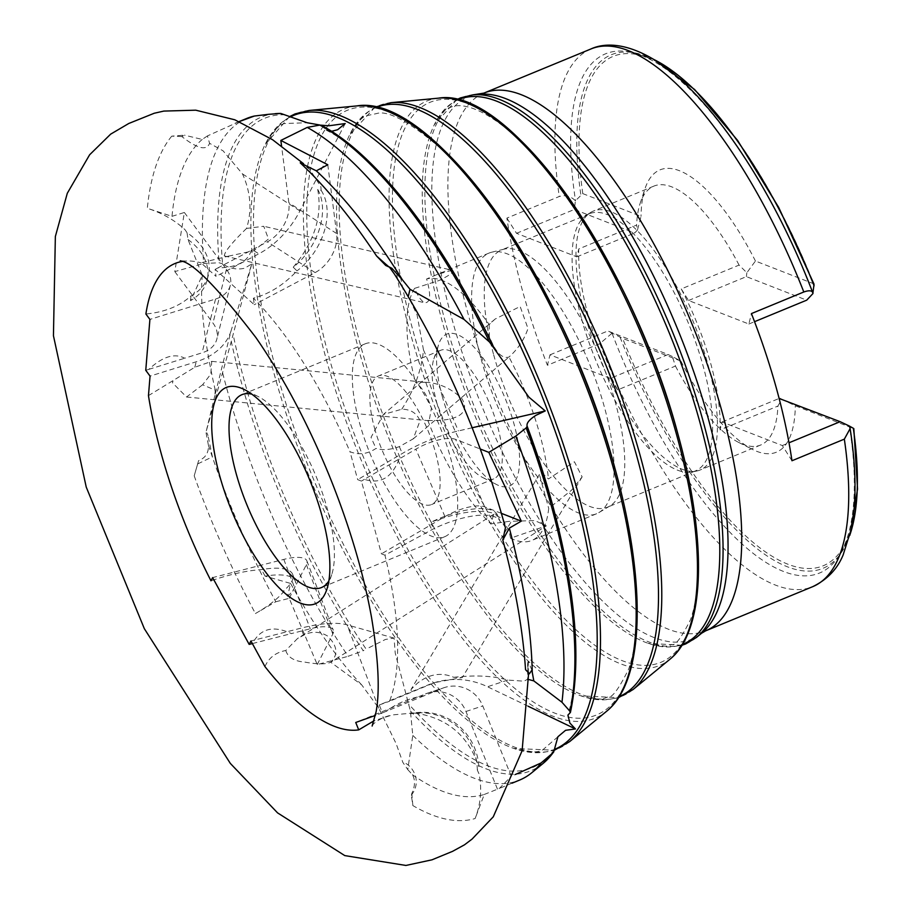 <?xml version="1.0" encoding="UTF-8"?>
<svg xmlns="http://www.w3.org/2000/svg" width="911" height="911" viewBox="0 0 911 911"><rect width="100%" height="100%" fill="white"/><g stroke="black" fill="none" stroke-linecap="round" stroke-linejoin="round"><path stroke-width="0.68" stroke-dasharray="4.55 3.42" d="M399.098 459.007C391.981 477.694 380.411 484.481 364.4 479.345L415.871 449.169A31.612 11.069 -23.3 0 1 455.602 439.375L480.313 449.032M251.265 250.32C247.849 261.73 236.769 267.583 217.991 267.868L267.356 241.825A31.612 21.773 -57.2 0 0 288.855 202.766L281.556 145.965M423.922 695.879L385.752 711.525C397.15 703.076 409.882 697.86 423.922 695.879L442.393 688.317A31.612 30.792 71.7 0 1 444.352 687.589A31.612 30.792 71.7 0 1 482.773 705.934L511.299 776.286L515.387 774.464M300.22 162.853L309.763 169.321L320.854 186.709L321.173 190.399L317.654 189.237A56.903 39.196 -57.2 0 1 293.24 267.219C314.5 241.677 322.642 215.679 317.654 189.237M293.24 267.219L296.963 270.897C283.64 284.995 269.121 294.094 253.406 298.182A251.083 90.03 67.6 0 1 349.995 451.731C358.786 455.227 367.463 454.122 376.015 448.428C382.631 450.455 390.398 449.852 399.337 446.618L413.241 438.863L420.028 420.723C416.669 413.059 410.588 409.233 401.774 409.233L383.383 414.471L371.028 437.371L376.015 448.428M401.774 409.233C414.425 389.544 421.668 369.764 423.478 349.904L417.067 314.842L408.265 296.599M505.434 527.72L502.644 523.153L500.572 522.481L497.406 514.988A56.903 19.917 -23.3 0 0 491.815 510.251A56.903 19.917 -23.3 0 0 431.302 522.037C462.412 510.775 484.447 508.429 497.406 514.988L500.253 521.593A56.903 19.917 -23.3 0 0 494.616 516.788A56.903 19.917 -23.3 0 0 433.032 529.086L384.932 555.186A251.083 90.03 67.6 0 1 389.521 701.276L434.638 682.59L462.344 677.533L453.78 677.317C441.186 671.976 429.024 673.981 417.306 683.33L411.077 689.399L411.248 692.178M431.302 522.037L433.032 529.086M453.78 677.317C475.622 674.914 493.591 675.837 507.712 680.073L523.996 681.177L527.685 679.242L527.628 664.165C528.357 658.79 528.323 661.58 527.549 672.512M412.854 805.575L411.795 793.492L411.328 795.166L412.854 805.575A376.687 135.067 -112.4 0 0 431.507 814.73A376.687 135.067 -112.4 0 0 475.132 818.522C480.735 804.185 482.067 789.359 479.118 774.054L477.307 770.046L478.833 766.595A56.903 55.434 71.7 0 0 413.924 712.96C446.436 717.287 468.072 735.166 478.833 766.595M413.924 712.96L392.356 714.93L374.102 720.749M331.547 131.321L326.218 130.171L321.253 125.274M148.459 395.636L194.817 367.258L211.728 361.36L210.805 374.091L202.629 384.772L215.247 390.204L214.905 395.397L231.087 330.761L251.766 263.951L244.603 268.244C236.792 269.986 229.435 268.517 222.546 263.814A351.179 125.923 67.6 0 1 286.134 114.854M321.025 125.171L320 125.046M251.766 263.951L231.28 341.454A353.536 126.777 -112.4 0 0 363.273 650.716L366.142 649.11A351.179 125.923 67.6 0 1 244.888 382.984A351.179 125.923 67.6 0 1 233.125 334.428M264.953 666.601C268.768 657.822 275.714 652.458 285.792 650.5L297.51 638.531L303.659 635.24C311.756 631.016 319.807 631.334 327.812 636.185C337.48 646.001 338.436 654.667 330.704 662.206L361.678 684.856L378.805 708.189L396.114 743.592L402.856 762.405L407.764 769.613L412.797 735.405L410.383 710.944L395.226 653.085L394.076 638.099L385.467 639.442L366.142 649.11M528.619 673.24L528.186 662.24L527.628 664.165M385.729 265.465L387.835 265.682L389.384 267.048M394.44 274.12L408.242 296.622M246.551 228.433C231.804 242.759 224.391 251.937 224.322 255.945L228.786 256.093L253.953 250.684L268.506 239.001L263.723 226.281L246.551 228.433C252.142 210.566 250.798 192.415 242.52 173.955L223.093 150.839L209.587 143.323L207.435 135.921L239.229 121.596M181.836 136.559L171.758 136.149L184.421 135.17L181.836 136.559C197.414 148.732 206.66 150.987 209.587 143.323M171.758 136.149A376.687 135.067 -112.4 0 0 147.32 208.312C162.112 213.003 174.673 220.132 184.99 229.686L187.04 232.715A56.903 40.221 -165.9 0 1 208.414 274.985A56.903 40.221 -165.9 0 1 190.957 295.938C179.729 306.142 164.709 312.177 145.897 314.01M214.905 395.397L206.25 431.199L207.993 435.549L206.25 431.199L231.28 341.454M197.664 463.927L194.202 475.827L198.609 460.624L197.664 463.927L212.411 456.855L207.993 435.549M194.202 475.827A376.687 135.067 -112.4 0 0 255.422 613.536C267.686 606.51 276.807 599.552 282.797 592.685L283.537 590.954A56.903 18.266 159.1 0 0 292.716 574.442A56.903 18.266 159.1 0 0 261.525 569.603C246.608 570.593 229.766 574.34 210.988 580.808M411.328 795.166C423.353 779.975 410.599 763.52 402.856 762.405M451.514 270.168C455.409 271.045 451.298 274.473 439.17 280.463L414.607 288.354C417.933 296.303 421.349 301.12 424.833 302.794C430.539 302.691 431.119 294.765 426.599 279.005L437.269 274.427L452.027 270.237L262.71 226.008M224.322 255.945L424.833 302.794M425.517 382.278C439.182 383.03 451.321 388.496 461.945 398.676C474.164 419.664 440.48 421.337 427.806 420.392L429.161 420.745L431.415 408.139C427.521 396.148 422.18 387.471 415.405 382.108L425.984 382.324L211.728 361.36M202.629 384.772L186.55 397.002L172.452 382.802L173.022 380.992M510.536 538.196L509.374 532.434L503.054 519.008L493.739 514.271L490.881 523.893L509.169 521.343L534.848 520.591L546.349 525.852L510.536 538.196A140.989 50.56 -112.4 0 0 531.876 540.428A140.989 50.56 -112.4 0 0 548.707 508.406L571.618 490.141L582.129 476.874L574.408 461.752L548.456 478.958L542.58 473.469L539.414 474.426L548.707 508.406M285.792 650.5C287.865 657.343 294.139 661.192 304.627 662.081C317.483 664.392 326.172 664.426 330.704 662.206L546.349 525.852M489.173 324.555L489.321 336.341C495.459 352.181 502.018 359.082 508.976 357.055C517.995 348.959 524.326 339.439 527.981 328.518L520.147 306.472L495.06 319.089L489.173 324.555A140.989 50.56 -112.4 0 0 426.599 279.005M413.241 438.863L508.976 357.055A140.989 50.56 -112.4 0 1 539.767 434.171A140.989 50.56 -112.4 0 1 548.456 478.958M500.572 522.481A56.903 19.917 -23.3 0 0 500.253 521.593M617.612 389.919L610.302 378.372L668.127 354.516L607.831 330.978L622.646 338.368L680.916 361.109L672.329 356.497L675.45 366.063L617.612 389.919A140.043 50.219 67.6 0 1 588.187 315.513A140.043 50.219 67.6 0 1 578.781 248.931L636.618 225.074L637.484 230.016L641.037 216.362L582.778 193.61L575.399 200.796L574.363 209.462L634.66 233L637.484 230.016M675.45 366.063A140.043 50.219 -112.4 0 0 738.73 442.45A140.043 50.219 -112.4 0 0 760.662 445.024A140.043 50.219 -112.4 0 0 777.914 406.067L781.695 399.2L795.303 405.782L853.573 428.534A275.521 98.798 -112.4 0 1 787.901 564.216A275.521 98.798 -112.4 0 1 622.646 338.368M582.778 193.61A275.521 98.798 -112.4 0 1 648.45 57.928A275.521 98.798 -112.4 0 1 813.705 283.776L755.435 261.024L746.861 272.731L739.072 265.09L681.246 288.935A140.043 50.219 67.6 0 1 710.671 363.341A140.043 50.219 67.6 0 1 720.077 429.924L777.914 406.067M585.454 316.641A140.043 50.219 -112.4 0 0 696.619 471.055A140.043 50.219 -112.4 0 0 700.103 470.008A140.043 50.219 -112.4 0 0 707.938 364.468A140.043 50.219 -112.4 0 0 593.3 211.09A140.043 50.219 -112.4 0 0 590.1 212.81A140.043 50.219 -112.4 0 0 585.454 316.641M581.514 318.599A139.087 49.877 -112.4 0 0 691.916 471.966A139.087 49.877 -112.4 0 0 695.378 470.93A139.087 49.877 -112.4 0 0 703.167 366.108A139.087 49.877 -112.4 0 0 589.303 213.778A139.087 49.877 -112.4 0 0 586.115 215.474A139.087 49.877 -112.4 0 0 581.514 318.599M493.671 354.834A139.087 49.877 -112.4 0 0 607.535 507.165A139.087 49.877 -112.4 0 0 609.949 505.958A139.087 49.877 -112.4 0 0 615.324 402.332A139.087 49.877 -112.4 0 0 504.022 249.17A139.087 49.877 -112.4 0 0 501.46 250.001A139.087 49.877 -112.4 0 0 493.671 354.834M481.19 359.321A140.989 50.56 -112.4 0 0 596.614 513.724A140.989 50.56 -112.4 0 0 599.051 512.494A140.989 50.56 -112.4 0 0 604.505 407.468A140.989 50.56 -112.4 0 0 491.689 252.21A140.989 50.56 -112.4 0 0 489.093 253.053A140.989 50.56 -112.4 0 0 481.19 359.321M427.806 420.392A140.989 50.56 -112.4 0 0 490.881 523.893M442.165 396.057A82.195 29.471 -112.4 0 0 496.586 484.561A82.195 29.471 -112.4 0 0 514.055 424.127A82.195 29.471 -112.4 0 0 473.902 347A82.195 29.471 -112.4 0 0 438.715 344.256A82.195 29.471 -112.4 0 0 442.165 396.057M436.79 402.719A69.543 24.939 -112.4 0 0 482.83 477.603A69.543 24.939 -112.4 0 0 493.716 478.89A69.543 24.939 -112.4 0 0 497.611 426.473A69.543 24.939 -112.4 0 0 440.685 350.302A69.543 24.939 -112.4 0 0 433.864 358.888A69.543 24.939 -112.4 0 0 436.79 402.719M374.592 428.375A69.543 24.939 -112.4 0 0 431.529 504.546A69.543 24.939 -112.4 0 0 435.412 452.129A69.543 24.939 -112.4 0 0 378.486 375.958A69.543 24.939 -112.4 0 0 374.592 428.375M328.848 580.933A104.321 37.408 -112.4 0 0 331.706 574.67A104.321 37.408 -112.4 0 0 327.322 508.919A104.321 37.408 -112.4 0 0 258.257 396.592A104.321 37.408 -112.4 0 0 251.812 394.167M359.389 422.442A104.321 37.408 -112.4 0 0 444.784 536.681A104.321 37.408 -112.4 0 0 450.626 458.062A104.321 37.408 -112.4 0 0 365.231 343.811A104.321 37.408 -112.4 0 0 359.389 422.442M611.907 333.324L599.802 343.663L547.431 365.265A290.825 104.287 67.6 0 1 522.242 289.766A290.825 104.287 67.6 0 1 506.892 218.105L559.274 196.503C565.435 194.715 570.81 196.138 575.399 200.796M528.744 679.595L527.685 679.242M253.406 298.182L254.249 304.718L215.121 269.383L216.032 276.386L201.024 262.835L228.786 256.093M182.109 261.48A251.083 90.03 67.6 0 1 185.571 261.07A251.083 90.03 67.6 0 1 201.024 262.835M528.141 706.241L487.522 686.746A75.864 73.905 71.7 0 0 433.067 683.102A75.864 73.905 71.7 0 0 428.352 684.844L379.261 704.966L382.461 712.869L375.412 715.408M379.261 704.966L389.521 701.276M384.932 555.186L381.458 553.831L361.416 481.099L357.681 479.641L349.995 451.731M207.435 135.921L202.219 139.429L184.421 135.17M202.219 139.429A357.841 128.314 -112.4 0 0 171.997 216.34L147.32 208.312M187.996 239.502A56.903 40.221 -165.9 0 1 207.116 280.189A56.903 40.221 -165.9 0 1 190.524 300.653L202.322 275.395L187.996 239.502L187.04 232.715M206.057 432.793L208.425 445.308C208.699 452.926 205.43 458.028 198.609 460.624M208.425 445.308A357.841 128.314 -112.4 0 0 275.794 601.761L255.422 613.536M287.603 596.329A56.903 18.266 159.1 0 0 295.278 581.15A56.903 18.266 159.1 0 0 265.112 576.139L290.575 583.427L287.603 596.329L283.537 590.954M407.764 769.613L412.398 774.68C415.37 779.873 415.165 786.147 411.795 793.492M412.398 774.68A357.841 128.314 -112.4 0 0 484.265 794.46L475.132 818.522M472.183 427.76L458.392 430.926A75.864 26.556 -23.3 0 0 402.298 453.484L357.681 479.641M345.189 123.554L299.913 210.919A75.864 52.269 -57.2 0 1 258.815 253.816L216.032 276.386M394.076 638.099L347.045 624.832A75.864 24.358 159.1 0 0 300.96 628.169L250.935 640.968M246.733 118.453A357.841 128.314 -112.4 0 0 203.665 263.484L219.118 262.778L222.546 263.814M171.997 216.34L184.352 212.479L174.81 271.592L203.665 263.484M222.694 373.123A357.841 128.314 -112.4 0 0 348.184 656.296L363.273 650.716M275.794 601.761L289.208 598.333L317.244 664.563L348.184 656.296M412.797 735.405A357.841 128.314 -112.4 0 0 519.634 780.055M484.265 794.46L499.376 788.414L511.299 776.286M680.916 361.109A152.684 54.751 -112.4 0 0 752.486 449.408A152.684 54.751 -112.4 0 0 795.303 405.782M612.09 333.403A280.77 100.677 -112.4 0 0 837.437 558.124A280.77 100.677 -112.4 0 0 849.416 426.075M739.072 265.09A140.043 50.219 -112.4 0 0 653.859 186.117A140.043 50.219 -112.4 0 0 640.126 203.404A140.043 50.219 -112.4 0 0 636.618 225.074M755.435 261.024A152.684 54.751 -112.4 0 0 644.977 188.771A152.684 54.751 -112.4 0 0 641.037 216.362M812.965 293.547L812.874 293.422A280.77 100.677 -112.4 0 0 628.579 51.779A280.77 100.677 -112.4 0 0 575.558 200.762M414.607 288.354A140.989 50.56 -112.4 0 0 415.405 382.108M506.892 218.105L516.526 233.307L576.834 256.856L578.781 248.931M610.302 378.372L550.005 354.834L547.431 365.265M516.526 233.307L574.363 209.462M576.834 256.856L634.66 233M550.005 354.834L607.831 330.978M672.329 356.497L668.127 354.516M791.966 460.75L782.333 445.547L722.024 421.998L720.077 429.924M681.246 288.935L688.557 300.482L748.853 324.02L751.427 313.589M782.333 445.547L788.994 442.792M722.024 421.998L779.121 398.449M688.557 300.482L746.394 276.625L806.69 300.175M748.853 324.02L754.547 321.685M746.861 272.731L746.394 276.625M779.862 398.141L781.695 399.2M501.437 513.371L484.663 506.823A31.612 11.069 -23.3 0 0 444.944 516.605L381.458 553.831M364.4 479.345L361.416 481.099M497.44 789.085L465.965 711.48A31.612 30.792 71.7 0 0 427.555 693.146A31.612 30.792 71.7 0 0 425.585 693.863L355.734 722.491M385.752 711.525L382.461 712.869M289.208 598.333L306.381 564.672A31.612 10.146 159.1 0 0 306.87 560.846A31.612 10.146 159.1 0 0 283.811 559.4L212.627 577.608M317.244 664.563L332.811 634.056A31.612 10.146 159.1 0 0 333.312 630.23A31.612 10.146 159.1 0 0 310.252 628.784L291.429 633.589C273.3 625.14 260.341 628.465 252.529 643.542L252.358 643.587M184.352 212.479L226.452 269.28A31.612 22.342 -165.9 0 1 230.324 285.28A31.612 22.342 -165.9 0 1 215.554 299.036L149.905 319.419M174.81 271.592L212.969 323.075A31.612 22.342 -165.9 0 1 216.852 339.074A31.612 22.342 -165.9 0 1 202.071 352.83L184.717 358.217C174.513 352.864 162.557 356.577 148.846 369.354L145.76 370.31M327.789 164.766L336.637 233.535A31.612 21.773 -57.2 0 1 315.126 272.594L254.249 304.718M217.991 267.868L215.121 269.383M252.529 643.542L291.429 633.589M148.846 369.354L184.717 358.217M231.087 330.761A75.864 53.624 -165.9 0 1 196.184 361.781L150.053 376.106M477.307 770.046A56.903 55.434 71.7 0 0 411.134 713.689M265.112 576.139L261.525 569.603M190.524 300.653L190.957 295.938M321.173 190.399A56.903 39.196 -57.2 0 1 296.963 270.897M677.909 434.046A302.907 108.614 67.6 0 1 622.099 660.623A302.907 108.614 67.6 0 1 412.979 330.602A302.907 108.614 67.6 0 1 472.16 105.425M614.971 468.482A327.038 117.268 67.6 0 1 554.719 713.108A327.038 117.268 67.6 0 1 328.928 356.793A327.038 117.268 67.6 0 1 392.948 113.716M554.4 749.491A351.179 125.923 67.6 0 1 408.606 703.975M552.043 502.918A351.179 125.923 67.6 0 1 570.081 712.789M290.142 116.995A342.775 122.917 -112.4 0 0 264.873 144.974A342.775 122.917 -112.4 0 0 274.143 373.863A342.775 122.917 -112.4 0 0 513.804 748.443A342.775 122.917 -112.4 0 0 554.4 749.423M569.557 741.691A343.458 123.156 67.6 0 1 276.773 372.542A343.458 123.156 67.6 0 1 309.182 110.459M356.793 105.927A329.406 118.123 -112.4 0 0 325.717 357.294A329.406 118.123 -112.4 0 0 606.521 711.343M376.22 107.441A318.645 114.262 -112.4 0 0 349.573 134.908A318.645 114.262 -112.4 0 0 358.182 347.672A318.645 114.262 -112.4 0 0 580.967 695.879A318.645 114.262 -112.4 0 0 619.229 696.573M633.031 689.559A319.317 114.501 67.6 0 1 360.813 346.351A319.317 114.501 67.6 0 1 390.944 102.681M438.555 98.149A305.265 109.468 -112.4 0 0 409.756 331.103A305.265 109.468 -112.4 0 0 669.984 659.2M457.891 99.868A294.504 105.608 -112.4 0 0 434.262 124.83A294.504 105.608 -112.4 0 0 442.234 321.481A294.504 105.608 -112.4 0 0 648.142 643.314A294.504 105.608 -112.4 0 0 682.498 644.35M696.494 637.427A295.187 105.847 67.6 0 1 444.864 320.16A295.187 105.847 67.6 0 1 472.707 94.903M479.368 94.277A293.217 105.141 -112.4 0 0 451.708 318.019A293.217 105.141 -112.4 0 0 701.664 633.179M483.912 93.104A290.825 104.287 -112.4 0 0 467.628 312.291A290.825 104.287 -112.4 0 0 705.718 630.811M590.909 48.978A290.825 104.287 -112.4 0 0 559.274 196.503M412.068 795.508L411.601 794.267M197.938 463.095L198.177 462.139M182.382 135.238L183.236 135.785M423.478 349.904L458.392 430.926M242.52 173.955L299.913 210.919M378.805 708.189L347.045 624.832M275.031 113.704A353.536 126.777 -112.4 0 0 219.118 262.778M410.383 710.944A353.536 126.777 -112.4 0 0 543.047 763.475M620.061 337.195A277.718 99.584 -112.4 0 0 840.671 553.569A277.718 99.584 -112.4 0 0 850.054 534.45M599.802 343.663A290.825 104.287 -112.4 0 0 812.703 586.673M654.223 59.67A277.718 99.584 -112.4 0 0 634.079 52.736A277.718 99.584 -112.4 0 0 580.842 194.772M484.663 506.823L455.602 439.375M444.944 516.605L415.871 449.169M399.337 446.618L402.298 453.484M465.965 711.48L482.773 705.934M425.585 693.863L442.393 688.317M306.381 564.672L332.811 634.056M283.811 559.4L310.252 628.784M226.452 269.28L212.969 323.075M215.554 299.036L202.071 352.83M336.637 233.535L288.855 202.766M315.126 272.594L267.356 241.825M507.712 680.073L487.522 686.746M430.06 684.286L428.352 684.844M303.659 635.24L300.96 628.169M194.817 367.258L196.184 361.781M253.953 250.684L258.815 253.816M372.144 726.044C372.952 723.061 382.244 716.809 392.356 714.93M456.832 99.606L434.262 124.83C440.412 113.989 445.684 108.215 450.102 107.532C452.3 106.45 472.023 95.666 521.502 141.695C580.899 197.562 647.664 321.321 677.83 433.83C692.462 487.681 699.192 534.062 698.031 572.985C697.302 592.321 694.774 607.922 690.447 619.799C681.314 638.007 675.028 646.218 671.566 644.419C667.945 647.038 660.133 646.673 648.142 643.314L681.929 645.284M374.99 107.168L349.573 134.908C356.349 122.894 362.293 116.437 367.418 115.526L376.334 113.636C388.45 109.605 412.25 123.19 447.745 154.392C511.64 215.6 582.584 347.877 614.902 468.265C630.389 525.226 637.689 574.579 636.789 616.326C636.163 637.996 633.464 655.544 628.692 668.981C618.615 689.525 611.475 698.874 607.284 697.04C603.014 700.012 594.245 699.625 580.967 695.879L618.546 697.632M527.116 426.109L551.964 502.701C576.674 596.671 581.992 667.478 567.929 715.124M326.218 130.171C375.309 154.414 444.716 242.11 494.775 349.517M289.47 116.665L264.873 144.974C272.48 131.617 279.085 124.465 284.722 123.532L307.064 122.723M557.942 736.737L543.002 749.662C538.344 752.976 528.608 752.566 513.804 748.443L554.378 750.22M309.763 169.321L303.579 163.718M429.161 420.745L186.55 397.002M582.129 476.874L462.344 677.533M760.662 445.024L700.103 470.008M691.916 471.966L696.619 471.055M695.378 470.93L607.535 507.165M609.949 505.958L599.051 512.494M596.614 513.724L531.876 540.428M482.83 477.603L496.586 484.561M493.716 478.89L431.529 504.546M444.784 536.681L321.481 587.549M331.706 574.67L326.867 589.303M239.172 121.562L234.104 123.657M512.084 783.175L499.376 788.414M531.91 670.154L528.061 661.204M849.849 535.292L840.671 553.569L837.437 558.124M640.126 203.404L644.977 188.771M628.579 51.779L634.079 52.736L653.472 59.215M258.257 396.592L244.501 389.635M365.231 343.811L241.927 394.679M440.685 350.302L378.486 375.958M433.864 358.888L438.715 344.256M489.093 253.053L437.269 274.427M504.022 249.17L491.689 252.21M589.303 213.778L501.46 250.001M586.115 215.474L590.1 212.81M653.859 186.117L593.3 211.09M738.73 442.45L752.486 449.408M427.555 693.146L444.352 687.589M306.87 560.846L333.312 630.23M230.324 285.28L216.852 339.074M434.638 682.59L433.067 683.102M391.821 268.244L387.835 265.682M292.716 574.442L295.278 581.15M208.414 274.985L207.116 280.189M495.06 319.089L383.383 414.471M539.414 474.426L411.077 689.399M493.739 514.271L297.51 638.531M361.678 684.856C338.311 660.304 314.614 626.495 290.575 583.427M215.247 390.204C204.03 340.304 199.725 302.031 202.322 275.395M185.571 261.07L180.207 260.728"/><path stroke-width="1.37" d="M374.102 720.749L358.718 729.87A251.083 90.03 67.6 0 1 334.337 726.306A251.083 90.03 67.6 0 1 264.953 666.601L250.935 640.968L249.181 644.407L212.627 577.608L210.988 580.808A251.083 90.03 67.6 0 1 148.459 395.636L150.053 376.106L145.76 370.31L149.905 319.419L145.897 314.01A251.083 90.03 67.6 0 1 182.109 261.48M472.183 427.76L545.233 410.941L536.01 415.279C529.211 419.629 526.262 423.273 527.162 426.246L527.116 426.109M321.025 125.171L328.962 125.775L345.189 123.554L337.651 129.715L331.547 131.321M545.233 410.941L528.915 397.15L489.537 342.058A353.536 126.777 -112.4 0 0 319.795 125.08L321.253 125.274C376.425 154.118 443.725 241.381 494.309 348.526L494.388 348.697M320 125.046L307.064 122.723L280.816 113.454L268.654 114.308L280.201 113.465A353.536 126.777 -112.4 0 0 275.031 113.704M527.685 679.242L533.812 680.893L561.962 702.244L569.99 711.32L570.081 712.789L567.929 715.124L569.865 723.038L575.445 728.948L565.56 730.315L557.931 736.737L553.637 752.122L543.047 763.475A353.536 126.777 -112.4 0 0 553.045 752.771L541.066 762.974A357.841 128.314 -112.4 0 1 531.739 772.767A357.841 128.314 -112.4 0 1 519.634 780.055L512.084 783.175M525.545 669.687L528.858 673.092L525.545 669.687A376.687 135.067 -112.4 0 0 502.815 539.984L505.434 527.72C480.291 436.255 443.293 351.714 394.44 274.12L389.384 267.048M385.729 265.465L376.55 255.957A376.687 135.067 -112.4 0 0 300.22 162.853L316.322 170.835A357.841 128.314 -112.4 0 1 402.366 279.757L391.821 268.244L385.729 265.465M251.812 394.167A104.321 37.408 -112.4 0 0 241.927 394.679A104.321 37.408 -112.4 0 0 236.086 473.299A104.321 37.408 -112.4 0 0 321.481 587.549A104.321 37.408 -112.4 0 0 328.848 580.933M219.642 475.644A116.961 41.94 -112.4 0 0 276.785 585.409A116.961 41.94 -112.4 0 0 326.867 589.303A116.961 41.94 -112.4 0 0 321.936 515.58A116.961 41.94 -112.4 0 0 244.501 389.635A116.961 41.94 -112.4 0 0 219.642 475.644M754.547 321.685L806.69 300.175L812.965 293.547C812.566 290.529 809.503 290.005 803.809 291.987L751.427 313.589A290.825 104.287 67.6 0 1 776.616 389.088A290.825 104.287 67.6 0 1 791.966 460.75L844.338 439.136L850.134 428.58L849.473 426.086L840.158 421.691L779.121 398.449M533.812 680.893L532.263 672.364A357.841 128.314 -112.4 0 0 509.317 528.141L502.815 539.984M552.055 502.952L527.173 426.28A351.179 125.923 67.6 0 1 552.043 502.918C575.547 589.895 581.662 659.723 570.423 712.402L570.081 712.789M561.962 702.244A357.841 128.314 -112.4 0 0 539.676 510.354A357.841 128.314 -112.4 0 0 515.763 436.107L526.171 427.908L527.173 426.28M509.317 528.141L521.297 521.126L488.808 452.346L515.763 436.107M358.718 729.87L355.734 722.491L375.412 715.408M376.55 255.957L388.838 266.9M408.242 296.622L409.996 289.254L464.063 319.454L489.537 342.058M239.229 121.596L254.385 116.039L268.654 114.308M254.385 116.039A357.841 128.314 -112.4 0 0 246.733 118.453L239.172 121.562M515.387 774.464L541.066 762.974M528.858 673.092L529.371 673.764L531.91 670.154L532.263 672.364M528.551 673.195L529.371 673.764M464.063 319.454A357.841 128.314 -112.4 0 0 307.235 127.403L319.795 125.08M316.322 170.835L327.789 164.766L280.839 140.431L307.235 127.403M409.996 289.254L402.366 279.757M850.054 534.45A277.718 99.584 -112.4 0 0 853.322 428.272L849.416 426.075M812.874 293.422L814.035 284.164L778.7 207.435L737.625 140.453L694.592 89.483L653.472 59.215M812.965 293.547L812.771 292.704C773.781 190.524 712.174 97.295 658.323 62.301C627.36 42.248 604.437 42.658 590.909 48.978L483.912 93.104L472.707 94.903A295.187 105.847 67.6 0 1 703.041 420.962A295.187 105.847 67.6 0 1 696.494 637.427L701.664 633.179A293.217 105.141 -112.4 0 0 708.166 418.16A293.217 105.141 -112.4 0 0 479.368 94.277M788.994 442.792L840.158 421.691M488.808 452.346L480.313 449.032M521.297 521.126L501.437 513.371M252.358 643.587L249.181 644.407M280.839 140.431L281.556 145.965M575.445 728.948L528.141 706.241M472.16 105.425A302.907 108.614 67.6 0 1 677.909 434.046M392.948 113.716A327.038 117.268 67.6 0 1 614.971 468.482M322.073 126.082A351.179 125.923 67.6 0 1 494.217 348.344M554.4 749.423A342.775 122.917 -112.4 0 0 573.953 490.927A342.775 122.917 -112.4 0 0 290.142 116.995M289.47 116.665L295.13 113.886L309.182 110.459A343.458 123.156 67.6 0 1 577.175 489.833A343.458 123.156 67.6 0 1 569.557 741.691L606.521 711.343A329.406 118.123 -112.4 0 0 613.82 469.78A329.406 118.123 -112.4 0 0 356.793 105.927C433.294 92.888 566.209 283.72 614.993 468.516C646.844 583.234 644.794 680.961 606.521 711.343M619.229 696.573A318.645 114.262 -112.4 0 0 636.88 456.491A318.645 114.262 -112.4 0 0 376.22 107.441M374.99 107.168L390.944 102.681A319.317 114.501 67.6 0 1 640.114 455.398A319.317 114.501 67.6 0 1 633.031 689.559L669.984 659.2A305.265 109.468 -112.4 0 0 676.748 435.344A305.265 109.468 -112.4 0 0 438.555 98.149C509.693 86.112 632.689 262.869 677.921 434.091C707.426 540.382 705.581 630.913 669.984 659.2M682.498 644.35A294.504 105.608 -112.4 0 0 699.819 422.055A294.504 105.608 -112.4 0 0 457.891 99.868M850.134 428.58C856.215 467.969 856.602 501.38 851.295 528.835L843.165 554.879C837.391 569.011 827.245 579.601 812.703 586.673L705.718 630.811A290.825 104.287 -112.4 0 0 722.002 411.613A290.825 104.287 -112.4 0 0 483.912 93.104M803.809 291.987A290.825 104.287 -112.4 0 0 590.909 48.978M569.99 711.32A353.536 126.777 -112.4 0 0 550.882 504.216A353.536 126.777 -112.4 0 0 526.171 427.908M386.902 265.021L387.426 266.228M812.703 586.673A290.825 104.287 -112.4 0 0 844.338 439.136M814.092 285.849A277.718 99.584 -112.4 0 0 654.223 59.67M180.23 260.74L181.016 261.024C193.018 262.584 218.014 288.149 256.002 337.696C283.412 377.382 307.884 423.467 329.406 475.963C349.357 525.419 363.387 572.484 371.483 617.157C378.486 659.325 380.012 690.925 376.061 711.958L372.144 726.044M303.579 163.718L272.605 139.736L234.799 119.785L195.763 110.185L163.821 111.085L154.266 113.237L128.77 123.486L110.664 134.145L89.62 154.79L67.3 193.269L55.355 236.507L53.442 335.715L86.238 487.112L144.348 628.704L230.335 763.418L277.559 812.874L344.779 855.6L405.919 865.45L432.008 859.813L452.596 851.329L464.496 844.816L472.069 839.088L493.272 816.814L522.117 750.744L528.619 673.24M456.832 99.606L460.51 97.887L472.707 94.903M705.718 630.811L701.664 633.179M438.555 98.149L390.944 102.681M356.793 105.927L309.182 110.459M543.047 763.475L531.739 772.767M853.823 428.603L857.558 489.025L849.849 535.292M681.929 645.284L685.732 643.918L696.494 637.427M618.546 697.632L633.031 689.559M554.378 750.22L569.557 741.691"/></g></svg>
